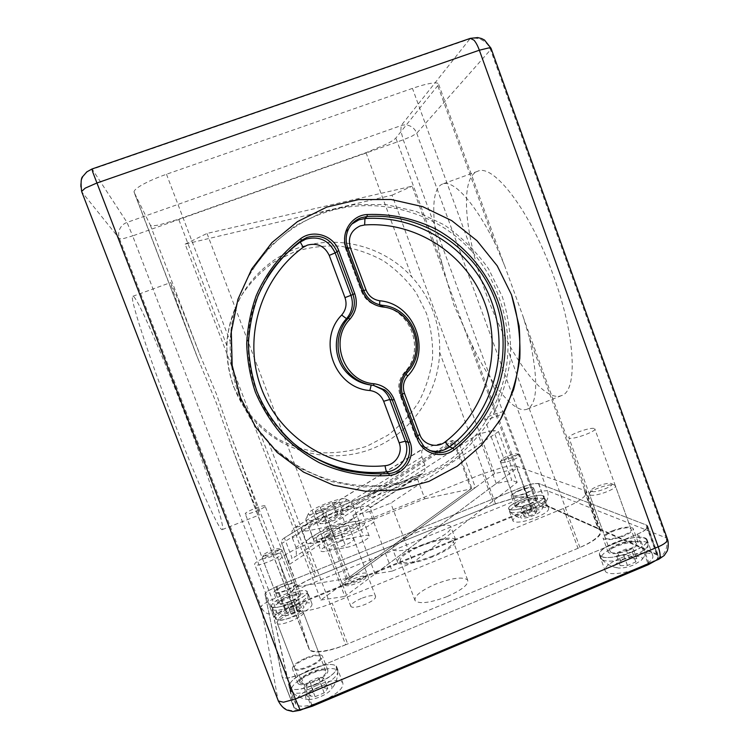 <?xml version="1.0" encoding="UTF-8"?>
<svg xmlns="http://www.w3.org/2000/svg" width="749" height="749" viewBox="0 0 749 749"><rect width="100%" height="100%" fill="white"/><g stroke="black" fill="none" stroke-linecap="round" stroke-linejoin="round"><path stroke-width="0.56" stroke-dasharray="3.75 2.81" d="M308.972 706.579L299.544 709.734L293.964 707.608L293.645 706.878L281.989 676.637L265.006 594.2C264.903 593.414 265.914 592.309 268.02 590.867L276.072 586.748L523.916 486.466L532.679 483.76L538.456 483.451L646.396 525.04L647.576 525.854L646.79 528.635C645.161 530.339 642.333 532.043 638.307 533.747L299.169 675.064L287.438 678.294L282.27 677.246L281.989 676.637M650.806 562.63L657.996 558.567L658.174 555.281L656.901 554.185L546.461 505.35L531.865 508.14L284.601 608.974L276.418 614.105L273.657 616.708L293.645 706.878M513.093 495.679C515.958 497.439 534.187 490.473 532.062 488.432L531.668 488.151C528.56 486.513 510.715 493.376 512.765 495.426L513.093 495.679M605.997 538.362C610.978 541.255 634.337 532.483 630.976 528.991L630.087 528.354C624.694 525.676 602.018 534.28 605.239 537.782L605.997 538.362M275.276 592.056L275.37 592.244C276.662 594.875 296.501 586.589 294.984 584.07L294.909 583.92C293.599 581.336 274.115 589.397 275.276 592.056M294.385 667.855L294.6 668.295C297.053 672.761 322.866 661.47 320.441 657.032L320.263 656.695C317.791 652.323 292.578 663.165 294.385 667.855M345.654 644.786C336.441 648.55 328.202 650.862 320.947 651.714C314.833 652.323 311.004 651.667 309.449 649.739L291.295 593.405C290.893 591.654 292.962 589.191 297.503 586.027C302.184 582.844 308.008 579.829 314.992 576.973L495.51 503.796L514.928 497.842C521.089 496.624 525.33 496.475 527.652 497.402L598.769 528.934L600.632 530.339C601.709 531.921 600.979 534 598.442 536.574C594.687 540.216 588.508 543.858 579.923 547.482L345.654 644.786L268.666 442.593C307.324 483.479 369.323 496.69 420.161 476.383C471.037 456.057 506.305 404.797 507.925 350.12C508.29 332.032 505.322 314.496 499.021 297.503C492.945 280.472 483.929 265.155 471.982 251.57C435.45 210.712 374.594 194.618 322.192 213.465C269.818 232.256 231.731 284.751 230.205 341.591C229.718 360.372 232.789 378.507 239.427 395.996C246.14 413.476 255.886 429.018 268.666 442.593M134.146 192.371L134.034 191.772C134.23 190.124 137.011 187.774 142.376 184.713C148.798 181.146 156.841 177.653 166.484 174.255L412.456 88.382C421.5 85.264 428.55 83.467 433.587 82.98C437.06 82.708 438.764 83.205 438.708 84.468L395.847 138.041C394.433 139.679 390.866 141.907 385.145 144.716L366.018 152.674L178.655 219.204L159.425 224.84C153.976 225.964 150.942 226.048 150.306 225.103L134.146 192.371L196.304 354.633L216.583 403.655L233.838 452.63C249.913 493.6 258.424 514.366 259.379 514.928C260.193 514.769 247.114 478.639 230.505 434.607L216.592 394.461L200.255 355.578C184.366 314.72 171.287 282.354 170.547 282.607C170.266 283.965 178.852 307.979 196.304 354.633M503.749 411.95C500.95 411.173 483.011 418.008 484.743 419.197L485.034 419.328C487.58 420.217 505.912 413.27 504.096 412.1L503.749 411.95M593.976 428.437C589.079 427.211 566.253 435.824 568.968 437.884L569.633 438.193C574.109 439.626 597.608 430.815 594.762 428.784L593.976 428.437M265.137 506.006L265.08 505.912C264.116 504.264 244.464 512.119 245.26 513.833L245.326 513.954C246.252 515.64 266.288 507.579 265.137 506.006M280.987 553.895L280.856 553.68C278.993 550.918 253.462 561.385 254.651 564.446L254.8 564.737C256.626 567.573 282.794 556.713 280.987 553.895M442.603 184.011C430.179 188.505 431.49 223.998 442.519 265.296L453.782 304.768L470.803 342.405C490.314 383.853 514.254 414.44 527.137 409.179C537.67 404.076 538.484 380.501 529.571 338.454L523.158 316.761L513.786 290.93L504.292 264.818L495.042 243.397C474.379 201.902 453.033 179.432 442.603 184.011L477.516 171.352C458.903 178.093 465.195 237.386 485.755 292.681C506.493 350.672 542.426 403.365 561.507 395.603C577.648 391.287 576 337.331 553.511 275.866C530.47 210.759 493.198 162.936 477.516 171.352M233.988 387.28C239.09 400.575 246.487 412.371 256.186 422.661C285.612 453.819 333.005 464.137 372.075 448.763C411.173 433.381 438.427 394.189 439.644 352.311C440.112 338.445 437.987 324.982 433.297 311.921C428.391 298.907 421.247 287.26 411.856 276.98C383.675 245.841 336.947 233.847 296.96 248.368C256.991 262.852 228.099 302.774 226.938 345.898C226.573 360.147 228.922 373.948 233.988 387.28M173.365 420.039C198.036 484.154 220.14 532.642 222.294 529.58C225.926 528.307 205.423 466.983 182.4 407.39C160.473 350.26 136.365 295.059 132.863 296.267C128.781 294.825 147.207 352.461 173.365 420.039M233.426 386.381L244.221 407.241C253.649 419.871 264.931 430.478 278.057 439.054C291.951 446.254 306.622 450.832 322.051 452.799C337.574 453.201 352.667 450.945 367.328 446.039L387.636 435.328C399.938 426.031 410.302 414.927 418.728 402.026C425.825 388.357 430.432 373.882 432.529 358.612C433.119 343.211 431.106 328.146 426.49 313.419L416.219 292.878C407.194 280.341 396.305 269.677 383.554 260.914C369.978 253.452 355.522 248.537 340.168 246.149C324.645 245.326 309.412 247.207 294.479 251.795L273.657 262.187C260.942 271.4 250.185 282.551 241.393 295.64C233.96 309.58 229.157 324.383 226.975 340.074C226.395 355.897 228.539 371.335 233.426 386.381M279.311 549.036C280.369 550.815 263.573 557.537 263.489 555.365L263.489 555.187C263.601 553.342 276.606 547.922 278.918 548.755L279.311 549.036M262.253 558.117L262.337 558.277C263.47 560.495 283.394 552.313 282.036 550.197L281.53 549.841C278.628 548.792 262.412 555.552 262.262 557.893L262.253 558.117M279.461 602.945L279.555 603.151C280.894 605.904 300.705 597.59 299.141 594.94L299.066 594.79C297.699 592.075 278.244 600.155 279.461 602.945M271.559 606.166L271.737 606.559C274.143 611.559 310.058 596.429 306.996 591.747L306.865 591.504C304.384 586.654 269.631 601.044 271.559 606.166M272.692 609.115L273.235 609.855C276.212 611.109 282.392 609.92 291.782 606.287C302.296 601.7 307.764 597.889 308.167 594.865L307.989 594.453C305.526 592.702 299.244 593.77 289.151 597.646C278.675 602.177 273.188 605.997 272.692 609.115M292.981 608.01C284.508 611.933 281.867 614.442 285.06 615.538C287.354 615.594 290.528 614.817 294.582 613.206C299.291 611.203 302.353 609.293 303.757 607.476C304.469 604.958 300.873 605.136 292.981 608.01M300.583 607.804L296.707 607.72L289.929 610.482L286.951 613.365L290.809 613.478L297.662 610.678L300.583 607.804L297.615 600.052L294.666 602.879L287.813 605.669L283.974 605.604L286.97 602.767L293.748 600.005L297.615 600.052M296.707 607.72L293.748 600.005M297.662 610.678L294.666 602.879M290.809 613.478L287.813 605.669M286.951 613.365L283.974 605.604M289.929 610.482L286.97 602.767M516.997 453.931C520.377 454.718 504.554 461.047 502.083 459.895L501.783 459.455C501.933 457.723 514.76 453.042 516.969 453.922L516.997 453.931M500.922 462.554C503.646 463.94 521.922 456.974 519.928 455.308L519.516 455.074C516.735 453.978 500.744 459.802 500.547 461.983L500.922 462.554M517.007 506.315C519.909 508.196 538.128 501.221 535.956 499.068L535.554 498.768C532.408 497.008 514.582 503.871 516.67 506.043L517.007 506.315M509.563 509.348C514.6 512.822 547.678 500.192 543.708 496.315L542.95 495.763C537.108 492.683 505.294 504.957 508.992 508.88L509.563 509.348M510.621 512.232C514.75 513.439 522.147 512.026 532.811 507.991C540.759 504.592 544.804 501.802 544.926 499.592L544.008 498.637C539.608 497.608 532.296 499.04 522.072 502.944C513.449 506.624 509.442 509.563 510.05 511.754L510.621 512.232M527.343 512.372C520.724 515.349 518.879 517.269 521.791 518.139C524.731 518.289 528.682 517.409 533.644 515.471C537.08 514.039 539.308 512.691 540.338 511.436C540.731 508.88 536.406 509.189 527.343 512.372M536.874 511.286L531.856 511.717L525.47 514.329L524.038 516.529L529.056 516.117L535.507 513.486L536.874 511.286L534.103 503.712L532.717 505.865L526.257 508.496L521.257 508.946L522.708 506.792L529.094 504.189L534.103 503.712M531.856 511.717L529.094 504.189M535.507 513.486L532.717 505.865M529.056 516.117L526.257 508.496M524.038 516.529L521.257 508.946M525.47 514.329L522.708 506.792M611.118 483.526C616.801 484.94 596.185 493.376 591.747 491.438L591.083 490.436C591.532 487.627 607.317 482.141 611.044 483.508L611.118 483.526M590.231 494.939C594.996 497.196 618.412 488.414 615.275 485.539L614.339 485.006C609.639 483.292 589.997 490.118 589.397 493.657L590.231 494.939M611.053 552.294C616.099 555.384 639.44 546.62 636.013 542.922L635.105 542.248C629.647 539.374 606.99 547.978 610.285 551.676L611.053 552.294M601.391 556.329C610.173 562.05 652.688 546.161 646.406 539.514L644.692 538.25C634.562 533.222 594.266 548.596 600.099 555.271L601.391 556.329M602.767 560.112C609.471 562.368 619.863 560.823 633.935 555.486C643.41 551.301 648.138 547.538 648.128 544.186L646.05 542.014C638.925 540.085 628.72 541.677 615.416 546.789C604.799 551.47 600.155 555.552 601.466 559.035L602.767 560.112M623.14 559.512C614.264 563.8 612.663 566.637 618.346 568.032C622.803 568.285 628.018 567.227 633.991 564.849L641.341 560.252C645.91 555.393 633.411 555 623.14 559.512M636.8 558.651L629.525 558.894L621.267 562.359L620.163 565.635L627.437 565.448L635.817 561.928L636.8 558.651L633.214 548.745L632.203 551.938L623.814 555.449L616.558 555.711L617.7 552.509L625.967 549.054L633.214 548.745M629.525 558.894L625.967 549.054M635.817 561.928L632.203 551.938M627.437 565.448L623.814 555.449M620.163 565.635L616.558 555.711M621.267 562.359L617.7 552.509M299.74 610.809C301.435 614.002 279.115 623.14 278.797 619.376L278.806 618.955C279.152 615.837 294.9 608.937 298.814 610.163L299.74 610.809M277.158 623.028L277.345 623.402C279.527 627.166 305.498 616.062 303.336 612.317L302.156 611.512C297.241 609.958 277.645 618.552 277.177 622.494L277.158 623.028M299.918 682.227L300.134 682.695C302.671 687.385 328.437 676.038 325.927 671.366L325.74 671.02C323.184 666.423 298.018 677.321 299.918 682.227M289.46 686.599L289.882 687.516C294.451 696.036 341.254 675.27 336.282 667.041L335.973 666.488C331.367 658.277 286.483 677.583 289.46 686.599M290.968 690.494L292.241 692.207C296.81 694.351 304.993 693.097 316.799 688.443C330.599 682.142 337.621 676.431 337.883 671.329L337.462 670.364C333.661 667.228 325.235 668.202 312.183 673.276C298.439 679.465 291.37 685.204 290.968 690.494M317.445 687.648C305.246 693.846 302.427 697.796 308.991 699.519C312.108 699.482 315.863 698.564 320.244 696.767C325.768 694.351 329.569 691.786 331.657 689.061C333.474 684.146 328.736 683.668 317.445 687.648M327.819 688.378L322.491 687.685L313.569 691.421L309.824 695.924L315.104 696.682L324.167 692.881L327.819 688.378L323.896 678.145L320.216 682.564L311.144 686.365L305.892 685.681L309.665 681.262L318.606 677.527L323.896 678.145M322.491 687.685L318.606 677.527M324.167 692.881L320.216 682.564M315.104 696.682L311.144 686.365M309.824 695.924L305.892 685.681M313.569 691.421L309.665 681.262M323.306 211.92L294.844 226.039L270.183 246.327L250.643 271.793L237.283 301.135L230.842 332.809L231.666 365.147L239.699 396.436L254.501 425.048L275.248 449.484L300.808 468.537L329.822 481.261L360.793 487.093L392.13 485.829L422.277 477.6L449.774 462.891C466.412 450.158 480.418 435 491.793 417.408C501.381 398.786 507.607 379.088 510.444 358.303C511.258 337.34 508.552 316.827 502.354 296.773L488.517 268.751C476.355 251.617 461.646 237.03 444.4 224.981L416.172 211.433L385.557 204.514L354.071 204.655L323.306 211.92M417.558 479.294L326.367 515.612L325.918 512.822L326.498 511.754L420.769 474.304L417.895 476.214L417.558 479.294L424.814 498.768L333.82 535.273L326.367 515.612L281.708 543.531L281.849 540.198L283.468 538.456L326.948 511.633M288.814 563.632L281.708 543.531L297.596 586.607L288.814 563.632L289.03 560.102L292.063 558.08L284.442 538.016M289.638 564.278L333.82 535.273M424.814 498.768L470.981 488.919L453.061 440.468L424.14 447.958L421.724 450.87L421.846 456.937L424.786 464.82L424.898 470.849L422.679 473.574L420.769 474.304M352.948 518.589C344.643 522.175 337.041 524.712 330.15 526.21L310.18 530.358C305.386 531.322 302.54 531.35 301.632 530.432L301.501 530.245C299.038 526.987 325.178 514.357 340.439 511.267L360.11 506.979C365.484 505.837 368.705 505.772 369.763 506.783L369.397 508.328L294.095 557.359L296.379 554.354L295.977 547.369L424.786 464.82M421.846 456.937L292.419 538.054L291.998 531.013L294.479 527.802L425.61 447.359M335 539.018C351.281 536.097 378.591 522.343 374.481 519.319C373.386 518.224 370.146 518.224 364.754 519.31L345.027 523.401C329.719 526.332 303.663 539.13 306.219 542.641L306.35 542.847C307.287 543.84 310.161 543.877 314.973 542.959L335 539.018L330.15 526.21M292.419 538.054L295.977 547.369M338.997 527.324L358.79 523.261C361.907 522.643 363.789 522.643 364.417 523.279C366.776 525.086 350.869 533.082 341.347 534.814L321.387 538.784C318.531 539.336 316.818 539.317 316.265 538.737L316.2 538.643C314.524 536.649 329.953 529.037 338.997 527.324L343.622 539.542C334.55 541.153 319.168 548.867 320.9 551.002L320.965 551.105C321.536 551.741 323.259 551.788 326.124 551.273L346.15 547.5C355.7 545.871 371.551 537.763 369.135 535.816C368.489 535.123 366.598 535.076 363.471 535.675L343.622 539.542M297.596 586.607L347.489 578.434L470.981 488.919M347.489 578.434L325.675 520.892L453.061 440.468M325.675 520.892L296.052 527.193M328.905 522.371L457.948 440.309L475.409 487.552L350.232 578.649L328.905 522.371L325.038 523.186L454.381 441.208L457.948 440.309M454.381 441.208L471.804 488.32L475.409 487.552M471.804 488.32L346.31 579.286L350.232 578.649M346.31 579.286L325.038 523.186M494.574 473.602L320.825 600.052L185.134 244.127L392.055 195.18L494.574 473.602L515.836 468.911L344.858 596.447L282.888 433.25M320.825 600.052L344.858 596.447M185.134 244.127L207.014 233.445L412.119 186.183L515.836 468.911M282.86 433.175L207.014 233.445M392.055 195.18L412.119 186.183M345.102 585.091L345.879 585.578C349.521 586.916 365.409 580.344 365.821 577.339L365.746 576.664C364.239 573.584 342.948 582.263 345.102 585.091M367.029 573.771L367.122 574.567C366.654 578.144 347.527 586.064 343.173 584.454L342.256 583.874C339.728 580.512 365.109 570.167 367.019 573.762L349.128 526.407C351.955 528.822 325.871 539.383 324.28 536.471L324.233 536.406C321.986 533.784 347.489 523.56 349.128 526.407L349.137 526.425M359.464 522.278L359.483 522.296C364.95 526.575 316.799 546.133 313.925 540.75L313.812 540.581C310.142 535.629 356.299 517.175 359.464 522.278L351.693 501.652C356.936 505.332 308.672 524.759 306.032 519.984L305.854 519.263C305.985 514.32 344.381 498.946 350.822 501.212L351.693 501.652M345.972 499.143C350.242 502.148 309.814 518.233 308.522 514.02L308.466 513.561C308.485 509.638 340.13 496.99 345.298 498.806L345.972 499.143M315.263 511.342L320.197 507.391L332.088 502.673L339.288 501.793L334.531 505.715L322.398 510.537L315.263 511.342L319.992 523.785L327.163 523.102L339.278 518.261L343.978 514.217L336.732 514.966L324.86 519.703L319.992 523.785M320.197 507.391L324.86 519.703M322.398 510.537L327.163 523.102M334.531 505.715L339.278 518.261M339.288 501.793L343.978 514.217M332.088 502.673L336.732 514.966M420.638 545.45C436.199 539.018 453.323 536.106 455.654 539.72C456.946 543.84 449.381 549.494 432.959 556.676C416.931 563.332 399.844 566.047 397.738 562.499C396.68 558.164 404.32 552.481 420.638 545.45M415.864 532.698C431.452 526.285 448.52 523.205 450.776 526.603C451.993 530.498 444.363 536.022 427.904 543.165C411.856 549.794 394.826 552.687 392.794 549.345C391.83 545.235 399.517 539.683 415.864 532.698M432.36 556.142C415.386 562.536 404.713 564.297 400.359 561.432C399.386 557.499 406.323 552.331 421.163 545.927C437.809 539.626 448.417 537.885 453.014 540.722C454.175 544.467 447.293 549.607 432.36 556.142M447.425 596.447C462.264 589.8 468.996 584.304 467.61 579.951C462.779 576.468 452.068 577.872 435.478 584.183C420.713 590.68 413.935 596.213 415.133 600.764C419.721 604.274 430.488 602.842 447.425 596.447M655.656 560.589L657.313 559.035L658.062 555.842L656.77 554.85L546.948 506.099L540.722 506.24L531.369 509.077L285.622 609.312L277.093 613.806C274.864 615.397 273.816 616.652 273.956 617.569L294.226 708.123C295.059 709.219 296.932 709.687 299.843 709.518L302.924 709.125M525.292 511.97C516.492 515.743 512.419 518.804 513.065 521.135C516.351 523.233 524.131 522.006 536.387 517.456C545.206 513.636 549.26 510.593 548.54 508.318C545.122 506.249 537.37 507.457 525.292 511.97M316.808 685.316C301.398 692.413 294.366 698.723 295.715 704.229C299.525 707.599 308.204 706.663 321.752 701.41C337.284 694.117 344.268 687.835 342.714 682.573C338.782 679.212 330.14 680.12 316.808 685.316M292.69 606.859C281.193 611.905 275.679 616.015 276.138 619.189C278.609 621.08 285.06 620.022 295.509 616.024C307.071 610.894 312.567 606.793 311.977 603.731C309.431 601.85 302.999 602.898 292.69 606.859M619.517 558.52C608.675 563.332 603.956 567.592 605.351 571.281C607.561 575.494 624.956 573.874 638.625 567.967C649.467 563.079 654.149 558.848 652.669 555.271C650.235 550.964 632.811 552.799 619.517 558.52M361.402 598.404C353.931 601.7 350.429 604.424 350.897 606.578C352.826 608.038 357.545 607.336 365.072 604.471C372.571 601.138 376.054 598.423 375.539 596.316C373.573 594.856 368.854 595.558 361.402 598.404M646.378 528.7C644.636 530.517 641.621 532.333 637.324 534.159L300.246 674.615L287.728 678.06C284.845 678.304 283.01 677.929 282.214 676.946L265.043 594.388C264.931 593.545 266.007 592.365 268.264 590.83L276.849 586.439L523.186 486.766L532.53 483.873L538.7 483.545L645.966 524.871L647.211 525.742L646.378 528.7M531.865 505.107C540.694 501.315 544.776 498.338 544.102 496.175C540.731 494.246 533.007 495.538 520.92 500.051C512.101 503.815 508 506.801 508.608 509.02C511.839 510.968 519.591 509.666 531.865 505.107M315.32 684.633C330.889 677.405 337.949 671.282 336.488 666.264C332.631 663.108 324.027 664.129 310.676 669.316C295.228 676.366 288.122 682.508 289.367 687.76C293.102 690.924 301.753 689.885 315.32 684.633M290.659 603.376C302.25 598.282 307.783 594.266 307.249 591.345C304.749 589.594 298.336 590.699 288.009 594.659C276.493 599.668 270.941 603.694 271.344 606.727C273.769 608.497 280.21 607.383 290.659 603.376M632.755 551.723C643.616 546.864 648.344 542.744 646.93 539.346C644.571 535.263 627.213 537.305 613.89 543.006C603.029 547.791 598.264 551.938 599.593 555.449C601.728 559.437 619.058 557.602 632.755 551.723M339.849 541.508C347.339 538.662 351.983 537.754 353.8 538.784C354.155 540.45 350.551 542.903 342.986 546.143C335.43 549.017 330.768 549.925 328.998 548.886C328.699 547.173 332.322 544.72 339.849 541.508M529.777 504.152C522.072 507.017 517.184 507.841 515.134 506.614C514.741 505.219 517.325 503.337 522.877 500.959C530.526 498.113 535.395 497.299 537.501 498.516C537.922 499.883 535.348 501.764 529.777 504.152M519.02 490.455C526.669 487.599 531.528 486.747 533.606 487.88C534 489.191 531.416 491.026 525.845 493.404C518.121 496.278 513.252 497.139 511.23 495.997C510.855 494.658 513.458 492.814 519.02 490.455M314.43 681.693C305.901 684.989 300.452 685.644 298.083 683.65C297.278 680.373 301.744 676.506 311.5 672.04C319.935 668.763 325.366 668.117 327.79 670.102C328.68 673.285 324.233 677.152 314.43 681.693M306.069 657.894C314.524 654.617 319.935 653.914 322.313 655.787C323.156 658.83 318.662 662.612 308.841 667.116C300.302 670.411 294.872 671.123 292.55 669.25C291.792 666.114 296.304 662.322 306.069 657.894M290.153 601.719C283.581 604.237 279.527 604.939 277.991 603.825C277.72 601.924 281.221 599.387 288.487 596.223C295.012 593.723 299.057 593.021 300.621 594.126C300.948 595.989 297.456 598.517 290.153 601.719M284.367 585.465C290.893 582.956 294.928 582.226 296.473 583.265C296.763 585.044 293.252 587.525 285.94 590.708C279.358 593.227 275.314 593.966 273.806 592.918C273.563 591.101 277.083 588.611 284.367 585.465M629.132 550.047C618.562 553.932 611.596 554.719 608.244 552.397C607.392 550.197 610.398 547.585 617.242 544.56C627.681 540.694 634.628 539.926 638.082 542.239C638.963 544.392 635.985 546.995 629.132 550.047M612.27 530.844C622.719 526.978 629.647 526.135 633.045 528.298C633.897 530.358 630.883 532.895 624.02 535.938C613.44 539.823 606.503 540.684 603.198 538.503C602.393 536.406 605.417 533.85 612.27 530.844M503.291 467.254C509.797 465.822 514.245 465.485 516.632 466.224L584.089 490.23L585.961 491.438C587.01 492.861 586.139 494.836 583.359 497.364C579.249 500.95 572.611 504.648 563.445 508.449L332.182 603.151C322.37 607.121 313.644 609.677 306.013 610.828C299.591 611.699 295.621 611.278 294.104 609.555L279.115 561.638C278.778 560.009 281.062 557.612 285.959 554.438C291.005 551.245 297.25 548.146 304.674 545.141L482.702 473.771L503.291 467.254M392.139 571.113L375.062 573.912L496.241 483.536L511.801 480.212L493.469 430.31L498.506 431.602L390.772 503.113L369.716 511.53L392.139 571.113L413.064 562.565L390.772 503.113M498.506 431.602L517.147 482.403L413.064 562.565M517.147 482.403L511.801 480.212M516.632 466.224L528.139 497.617C525.676 496.634 521.164 496.793 514.619 498.076L494.012 504.405L482.702 473.771M563.445 508.449L577.985 548.287C587.104 544.439 593.667 540.572 597.665 536.705C600.352 533.962 601.138 531.762 599.996 530.086L598.03 528.607L584.089 490.23M293.683 608.778L309.29 649.205C310.929 651.246 314.992 651.939 321.49 651.284C329.186 650.385 337.93 647.932 347.705 643.934L332.182 603.151M304.674 545.141L316.555 576.337C309.159 579.37 302.971 582.572 298.008 585.943C293.187 589.304 290.996 591.916 291.417 593.788L279.115 561.638M369.716 511.53L352.873 515.115L478.068 434.186L493.469 430.31M375.062 573.912L352.873 515.115M496.241 483.536L478.068 434.186M528.139 497.617L598.03 528.607M577.985 548.287L347.705 643.934M308.822 648.306L291.417 593.788M316.555 576.337L494.012 504.405M299.169 675.064L310.957 705.736M300.237 709.659L300.255 710.249M657.379 559.297L658.774 559.278M649.018 563.388L638.307 533.747M646.396 525.04L656.901 554.185M657.996 558.567C661.433 556.732 663.96 553.988 665.589 550.328C667.293 546.18 667.434 542.014 666.011 537.829L667.565 539.467M541.415 505.987L547.088 499.948C548.362 496.905 548.465 493.834 547.388 490.754L666.011 537.829L490.558 49.771C488.91 45.399 486.054 42.141 481.981 39.987C477.853 37.974 473.658 37.656 469.398 39.051L92.286 169.293L127.021 222.416L132.639 235.898L123.828 238.491L119.484 238.734L81.781 191.884L278.328 700.952M546.461 505.35L538.456 483.451M523.916 486.466L531.865 508.14M540.272 506.202L536.808 501.952L532.895 493.666L541.602 490.998L547.388 490.754L416.734 133.238L411.828 136.243L403.243 139.801L132.639 235.898L272.29 599.472L532.895 493.666L403.243 139.801L400.874 130.878L401.136 125.589L470.325 38.358M277.28 613.497L272.29 599.472L264.285 603.619C262.169 605.08 261.158 606.222 261.251 607.036L119.484 238.734C118.267 235.42 118.37 232.171 119.774 228.979C121.291 225.833 123.707 223.651 127.021 222.416L401.136 125.589C404.263 124.54 407.353 124.737 410.405 126.169C413.411 127.705 415.517 130.064 416.734 133.238L490.558 49.771L491.007 48.236M284.601 608.974L276.072 586.748M265.006 594.2L273.657 616.708M276.418 614.105L267.805 613.768C264.697 612.41 262.515 610.173 261.251 607.036L278.048 700.278M278.562 701.457C280.398 705.165 283.225 707.824 287.045 709.425C290.893 710.932 294.834 711.035 298.87 709.743M309.009 648.887L233.838 452.63M579.923 547.482L507.925 350.12M471.982 251.57L412.456 88.382M527.652 497.402L470.803 342.405M442.519 265.296L395.847 138.041M314.992 576.973L256.186 422.661M226.938 345.898L178.655 219.204M150.306 225.103L200.255 355.578M230.505 434.607L291.295 593.405M366.018 152.674L411.856 276.98M439.644 352.311L495.51 503.796M437.903 86.079L495.042 243.397M529.571 338.454L598.769 528.934M166.484 174.255L230.205 341.591M92.005 168.993L92.286 169.293C87.67 170.969 84.309 173.983 82.193 178.337C80.227 182.756 80.087 187.269 81.781 191.884M429.214 450.289L420.938 445.178L415.723 437.098L400.228 395.453C397.429 386.905 398.889 379.172 404.61 372.253C426.069 350.204 410.733 308.541 380.052 306.107C371.195 304.684 365.016 299.778 361.514 291.389L345.748 249.024C343.585 242.882 343.857 236.89 346.553 231.038L351.852 224.035M348.463 229.157L346.553 231.038C343.838 236.909 343.557 242.91 345.72 249.061L347.648 247.404M363.63 290.387L361.467 291.408L345.72 249.061L348.051 248.481M417.642 435.609L415.658 437.07L418.607 438.221M402.297 394.133L400.172 395.435L402.896 395.978M405.911 374.2L404.526 372.262L407.344 372.431M379.621 304.806L380.024 306.116L382.439 305.33M281.118 431.293C243.228 390.706 237.171 324.195 267.374 277.327M370.306 384.92L371.186 385.08M370.39 384.939L373.639 385.426M423.906 446.423L420.938 445.178L415.658 437.07L400.172 395.435C397.354 386.896 398.805 379.172 404.526 372.262C425.975 350.214 410.667 308.551 380.024 306.116C371.158 304.693 364.978 299.797 361.467 291.408L363.724 290.631M421.05 474.239L369.987 507.494M360.11 506.979L364.754 519.31M340.439 511.267L345.027 523.401M310.18 530.358L314.973 542.959M341.347 534.814L346.15 547.5M358.79 523.261L363.471 535.675M321.387 538.784L326.124 551.273M637.324 534.159L648.035 563.8M281.914 676.3L293.898 707.402M538.7 483.545L546.948 506.099M276.849 586.439L285.622 609.312M273.956 617.569L265.043 594.388M531.369 509.077L523.186 486.766M312.024 705.286L300.246 674.615M656.77 554.85L645.966 524.871M647.576 525.854L658.174 555.281M293.964 707.608L282.27 677.246M134.034 191.772L199.721 363.246M309.449 649.739L230.758 444.279M512.765 495.426L484.743 419.197M605.239 537.782L568.968 437.884M294.909 583.92L265.08 505.912M320.263 656.695L280.856 553.68M561.507 395.603L527.137 409.179M222.294 529.58L259.379 514.928M132.863 296.267L170.547 282.607M294.6 668.295L254.8 564.737M275.37 592.244L245.326 513.954M630.976 528.991L594.762 428.784M532.062 488.432L504.096 412.1M438.708 84.468L504.217 264.846M523.083 316.79L600.632 530.339M279.555 603.151L262.337 558.277M299.066 594.79L281.961 550.075M263.489 555.187L262.262 557.893M278.918 548.755L281.53 549.841M272.87 609.517L271.737 606.559M285.06 615.538C280.501 614.966 276.559 613.075 273.235 609.855M307.989 594.453L306.865 591.504M308.167 594.865C308.026 599.537 306.556 603.741 303.757 607.476M535.956 499.068L519.928 455.308M516.67 506.043L500.604 462.348M501.783 459.455L500.547 461.983M516.969 453.922L519.516 455.074M544.766 499.199L543.708 496.315M510.387 512.091C513.552 515.321 517.353 517.334 521.791 518.139M510.05 511.754L508.992 508.88M544.926 499.592C544.692 504.068 543.165 508.009 540.338 511.436M636.013 542.922L615.275 485.539M610.285 551.676L589.519 494.471M591.083 490.436L589.397 493.657M611.044 483.508L614.339 485.006M647.773 543.297L646.406 539.514M602.224 559.784C606.718 564.287 612.092 567.04 618.346 568.032M601.466 559.035L600.099 555.271M648.128 544.186C647.754 550.384 645.488 555.73 641.341 560.252M300.134 682.695L277.345 623.402M325.74 671.02L303.176 612.036M278.806 618.955L277.177 622.494M298.814 610.163L302.156 611.512M291.389 691.43L289.882 687.516M308.991 699.519C302.605 699.089 297.016 696.654 292.241 692.207M337.462 670.364L335.973 666.488M337.883 671.329C337.743 677.948 335.664 683.865 331.657 689.061M288.515 561.919L281.427 541.958M283.468 538.456L326.498 511.754M326.611 511.698L419.983 474.548M294.095 557.359L357.001 516.37M422.679 473.574L369.388 508.299M374.481 519.319L369.763 506.783M294.479 527.802L424.14 447.958M301.632 530.432L306.35 542.847M369.135 535.816L364.417 523.279M316.265 538.737L320.965 551.105M345.879 585.578L343.173 584.454M365.821 577.339L367.122 574.567M324.28 536.471L342.312 583.958M306.032 519.984L313.925 540.75M308.466 513.561L305.854 519.263M345.298 498.806L350.822 501.212M455.654 539.72L450.776 526.603M397.738 562.499L392.794 549.345M467.61 579.951L453.014 540.722M415.133 600.764L400.359 561.432M294.226 708.123L282.214 676.946M548.54 508.318L544.102 496.175M342.714 682.573L336.488 666.264M311.977 603.731L307.249 591.345M652.669 555.271L646.93 539.346M375.539 596.316L353.8 538.784M350.897 606.578L328.998 548.886M605.351 571.281L599.593 555.449M276.138 619.189L271.344 606.727M295.715 704.229L289.367 687.76M513.065 521.135L508.608 509.02M658.062 555.842L647.211 525.742M537.501 498.516L533.606 487.88M515.134 506.614L511.23 495.997M327.79 670.102L322.313 655.787M298.083 683.65L292.55 669.25M300.621 594.126L296.473 583.265M277.991 603.825L273.806 592.918M638.082 542.239L633.045 528.298M608.244 552.397L603.198 538.503M309.29 649.205L294.104 609.555M599.996 530.086L585.961 491.438"/><path stroke-width="1.12" d="M92.005 168.993L86.79 171.886L82.924 176.343C81.023 177.644 80.602 182.662 81.641 191.416L85.208 188.139L96.733 183.065L479.351 50.211L489.116 47.842L491.166 48.676L667.312 538.765L666.629 541.602C665.056 543.362 662.247 545.113 658.202 546.836C659.691 551.049 660.318 554.372 660.084 556.816L658.774 559.278L300.255 710.249L295.368 699.023L92.717 171.989L92.005 168.993L470.325 38.358L477.693 37.562L481.644 38.574L484.528 40.062L491.007 48.236M511.492 294.76L519.132 326.068C520.901 347.658 519.038 368.911 513.552 389.836L500.594 419.262L481.541 445.149L457.274 466.215L428.915 481.41L397.813 489.921L365.484 491.25L333.52 485.24L303.57 472.113L277.177 452.452L255.746 427.211L240.466 397.663L232.162 365.334L231.31 331.919L237.967 299.207L251.767 268.9L271.943 242.592L297.419 221.648L326.807 207.089L358.565 199.599L391.053 199.477L422.633 206.64L451.75 220.646L477.01 240.729L497.233 265.848L511.492 294.76M326.807 207.089L297.419 221.648L271.943 242.592L251.767 268.9L237.967 299.207L231.31 331.919L232.162 365.334L240.466 397.663L255.746 427.211L277.177 452.452L303.57 472.113L333.52 485.24L365.484 491.25L397.813 489.921L428.915 481.41L457.274 466.215L481.541 445.149L500.594 419.262C510.481 400.041 516.894 379.715 519.825 358.265C520.658 336.638 517.887 315.469 511.492 294.76L497.233 265.848L477.01 240.729L451.75 220.646L422.633 206.64L391.053 199.477L358.565 199.599L326.807 207.089M401.614 396.652C398.552 387.308 400.144 378.854 406.398 371.298C427.276 349.849 412.353 309.318 382.514 306.959C372.852 305.405 366.102 300.049 362.263 290.874L346.244 247.807C340.215 232.976 351.524 215.094 367.225 214.532C391.306 213.54 415.077 218.708 436.498 229.466C464.389 245.073 486.073 270.277 497.542 300.059C516.829 352.854 498.787 415.648 454.24 449.662C442.191 459.483 422.38 453.81 417.352 438.98L401.614 396.652L402.896 395.978L418.607 438.221L423.906 446.423C433.091 454.175 442.753 454.755 452.864 448.164C496.774 414.646 514.554 352.77 495.538 300.742C476.701 248.677 422.867 212.669 367.132 216.498L361.009 217.79C355.372 219.925 351.187 223.717 348.463 229.157C345.72 235.083 345.448 241.169 347.648 247.404L363.63 290.387C367.188 298.907 373.461 303.888 382.439 305.33C413.56 307.802 429.111 350.064 407.344 372.431C401.539 379.453 400.06 387.299 402.896 395.978M389.246 475.437C365.325 477.225 341.301 472.891 319.289 462.704C305.077 454.896 292.241 445.187 280.781 433.549C270.305 420.985 261.822 407.138 255.334 392.017C250.119 376.382 247.245 360.325 246.702 343.828C247.526 327.341 250.681 311.331 256.158 295.808C265.942 273.17 281.231 253.555 300.611 238.697C313.185 228.988 333.586 235.42 338.707 250.569L354.754 293.674C357.863 303.111 356.252 311.621 349.923 319.186C328.633 340.748 344.081 381.793 374.023 383.741C383.685 385.201 390.407 390.463 394.189 399.526L409.965 441.882C415.864 456.366 404.806 474.323 389.246 475.437L388.825 473.537C403.28 472.507 413.551 455.823 408.065 442.369L392.307 400.078C390.763 396.006 388.282 392.635 384.864 389.967L373.573 385.417C364.407 384.312 356.487 380.511 349.82 373.994C334.766 359.539 334.101 333.249 348.425 318.072C354.314 311.05 355.812 303.148 352.929 294.376L336.891 251.336C330.674 238.575 320.741 233.922 307.099 237.358L301.501 240.326C282.429 254.95 267.365 274.274 257.731 296.576C252.329 311.865 249.22 327.631 248.415 343.875C248.949 360.119 251.786 375.942 256.926 391.334C266.157 413.813 280.856 433.418 299.637 448.426C312.801 457.545 326.938 464.567 342.05 469.483C357.488 473.125 373.077 474.473 388.825 473.537L386.344 471.898C347.845 475.961 307.605 460.71 281.118 431.293M302.924 709.125L312.37 706.195L648.344 564.671L655.656 560.589M470.325 38.358L473.977 40.174C475.924 42.412 477.712 45.755 479.351 50.211L658.202 546.836L295.368 699.023L283.525 702.216L278.366 701.008L278.048 700.278M278.328 700.952L278.562 701.457M300.255 710.249L292.793 711.522L287.017 710.071C283.656 708.563 280.772 705.539 278.366 701.008L81.781 191.884M454.24 449.662L452.864 448.164L449.503 446.9C443.258 451.394 436.498 452.527 429.214 450.289M417.352 438.98L418.607 438.221M347.648 247.404L346.244 247.807M351.852 224.035L358.921 219.832L364.96 218.558L367.132 216.498L367.225 214.532M360.147 225.917C350.953 230.364 347.676 237.62 350.326 247.685L365.98 289.797C368.592 296.061 373.199 299.722 379.799 300.78C414.674 303.579 432.079 350.906 407.709 375.961C403.439 381.119 402.353 386.877 404.441 393.253L419.833 434.663C423.251 444.784 436.789 448.688 445.037 441.985C486.232 410.602 502.925 352.573 485.062 303.804C467.376 254.997 416.856 221.32 364.641 224.962L360.147 225.917M348.051 248.481L350.326 247.685M300.611 238.697L301.501 240.326L300.274 242.058L305.779 239.128C319.224 235.738 329.017 240.335 335.149 252.909L338.707 250.569M373.639 385.426L382.449 389.527C385.81 392.158 388.263 395.481 389.78 399.489L405.321 441.18L399.142 442.79L383.666 401.295C381.072 395.098 376.475 391.512 369.875 390.519C334.85 388.291 316.743 340.271 341.666 315.048C346.001 309.88 347.105 304.066 344.98 297.615L329.232 255.409C324.645 246.028 317.342 242.61 307.315 245.148L303.205 247.329L300.274 242.058C287.092 251.664 276.128 263.414 267.374 277.327M409.965 441.882L408.065 442.369L405.321 441.18C410.733 454.446 400.603 470.887 386.344 471.898L384.977 465.709C395.612 464.96 403.187 452.686 399.142 442.79M364.641 224.962L364.96 218.558C419.908 214.776 472.993 250.25 491.578 301.575C510.331 352.863 492.805 413.869 449.503 446.9L445.037 441.985M419.833 434.663L417.642 435.609M329.232 255.409L335.149 252.909L350.953 295.321L354.754 293.674M344.98 297.615L350.953 295.321C353.8 303.963 352.32 311.743 346.525 318.671L348.425 318.072L349.923 319.186M341.666 315.048L346.525 318.671C332.397 333.623 333.062 359.539 347.901 373.779C354.193 379.949 361.664 383.666 370.306 384.92M383.666 401.295L389.78 399.489L392.307 400.078L394.189 399.526M303.205 247.329C260.287 278.272 242.33 338.679 261.495 388.656C280.435 438.745 333.249 471.074 384.977 465.709M363.724 290.631L365.98 289.797M379.799 300.78L379.621 304.806M407.709 375.961L405.911 374.2M404.441 393.253L402.297 394.133M371.186 385.08L369.875 390.519M384.864 389.967L382.449 389.527L373.582 385.417L374.023 383.741M363.63 290.387L362.263 290.874M382.439 305.33L382.514 306.959M406.398 371.298L407.344 372.431M648.035 563.8L648.344 564.671M312.37 706.195L312.024 705.286M658.774 559.278L664.194 555.524L667.003 551.339C667.612 550.777 669.129 544.251 667.565 539.467M349.82 373.994L347.901 373.779C354.221 379.977 361.711 383.694 370.39 384.939"/></g></svg>
